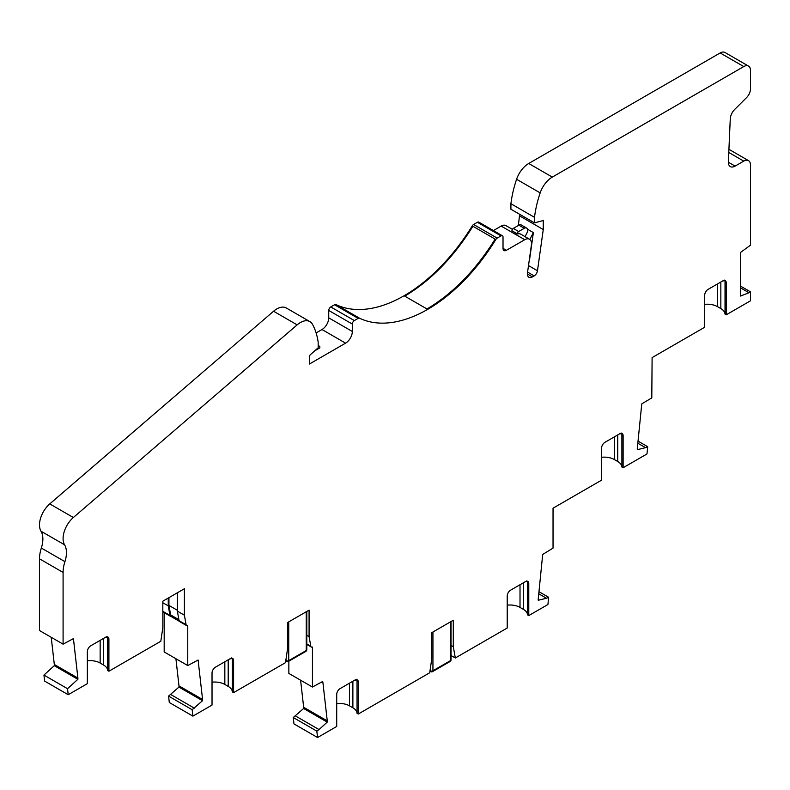 <?xml version="1.0" encoding="UTF-8"?>
<svg xmlns="http://www.w3.org/2000/svg" width="790" height="790" viewBox="0 0 790 790"><rect width="100%" height="100%" fill="white"/><g stroke="black" fill="none" stroke-linecap="round" stroke-linejoin="round"><path stroke-width="1.19" d="M228.201 659.828L228.201 686.392A14.299 8.255 180 0 1 232.379 691.922L233.593 692.623L285.486 662.662L287.511 649.044L287.511 622.579L309.078 610.137L309.078 636.592L310.786 646.151A2.864 1.649 120 0 0 311.339 647.05A2.864 1.649 120 0 0 312.445 647.069L312.445 687.033L322.626 681.503A4.77 2.755 -60 0 1 322.903 682.471L327.257 720.895A4.77 2.755 120 0 1 327.218 722.109L303.637 708.492L293.248 717.508L316.839 731.125L317.56 737.524L293.979 723.907L293.248 717.508M336.708 703.584A14.299 8.255 180 0 1 349.506 705.855L352.883 707.801A14.299 8.255 180 0 1 357.06 713.321L358.275 714.022L429.711 672.774L431.725 659.156L431.725 632.701L453.292 620.249L453.292 646.704L451.021 645.4M51.232 637.323L54.312 664.469A4.77 2.755 -60 0 1 54.273 665.684L43.934 675.085L44.625 681.099L68.207 694.716L87.344 683.666L87.344 651.651A4.77 2.755 120 0 1 90.722 645.815L105.544 637.254A4.77 2.755 120 0 1 107.924 637.017A4.77 2.755 120 0 1 108.911 639.199L108.911 671.224L160.805 641.263L162.829 627.645L162.829 601.18L184.396 588.728L184.396 615.193L186.104 624.752A2.864 1.649 120 0 0 186.667 625.65A2.864 1.649 120 0 0 187.763 625.66L187.763 665.565L164.182 651.948L164.182 612.665M39.5 558.816L39.5 630.538L63.091 644.156L63.091 572.434L39.5 558.816A28.588 16.511 120 0 1 41.337 548.033L64.928 561.65A28.588 16.511 120 0 0 63.091 572.434M534.504 222.869L510.913 209.251L510.913 203.721L534.504 217.339L534.504 222.869L543.263 220.519L543.263 229.544L537.476 270.772A4.77 2.755 -60 0 1 534.159 275.907L532.45 276.895A7.15 4.128 -60 0 1 528.875 277.241A7.15 4.128 -60 0 1 527.473 272.915L531.394 244.999A9.529 5.5 120 0 0 529.517 239.232A9.529 5.5 120 0 0 524.758 239.706L506.39 250.302A4.77 2.755 -60 0 1 504.01 250.539A4.77 2.755 -60 0 1 503.023 248.356L503.023 237.069A2.864 1.649 120 0 0 502.43 235.766A2.864 1.649 120 0 0 500.998 235.904L497.187 238.106A2.864 1.649 120 0 0 495.824 239.498A142.96 82.535 -60 0 1 359.519 318.202A2.864 1.649 120 0 0 358.156 318.38L354.345 320.572A2.864 1.649 120 0 0 352.32 324.078L352.32 331.474A9.529 5.5 -60 0 1 345.585 343.146L309.413 364.032L309.413 356.734A1.906 1.096 -60 0 1 310.391 354.671L318.173 347.768L318.173 342.238A90.544 52.278 120 0 0 312.504 324.344A19.059 11.001 120 0 0 309.897 321.619L286.306 307.991A19.059 11.001 120 0 0 273.567 311.24L49.76 503.901A19.059 11.001 120 0 0 41.001 531.206A23.828 13.756 -60 0 1 41.337 548.033M502.43 235.766L478.839 222.148A2.864 1.649 120 0 0 477.407 222.286L473.605 224.488A2.864 1.649 120 0 0 472.242 225.881A142.96 82.535 -60 0 1 335.928 304.584A2.864 1.649 120 0 0 334.565 304.752L330.763 306.954A2.864 1.649 120 0 0 328.739 310.46L328.739 317.847A9.529 5.5 -60 0 1 321.994 329.529L316.119 332.926M512.384 229.337L505.926 225.614A9.529 5.5 120 0 0 501.166 226.078L493.414 230.561M519.682 214.307L518.329 225.506M740.388 287.777L748.979 292.735L740.546 296.053A4.77 2.755 -60 0 1 740.388 294.966L740.388 253.718A4.77 2.755 120 0 1 740.546 252.445L750.5 245.167L750.5 165.011A9.529 5.5 120 0 0 748.525 160.647A9.529 5.5 120 0 0 743.765 161.12L735.095 166.117A9.529 5.5 -60 0 1 730.335 166.591A9.529 5.5 -60 0 1 728.37 161.812L730.266 118.905A9.529 5.5 120 0 1 734.69 109.445L746.511 97.654A8.581 4.957 120 0 0 750.5 88.776L750.5 70.458A9.529 5.5 120 0 0 748.525 66.093A9.529 5.5 120 0 0 743.765 66.567L720.174 52.95L528.727 163.481A19.059 11.001 120 0 0 516.591 179.271A90.544 52.278 120 0 0 510.913 203.721M720.174 52.95A9.529 5.5 -60 0 1 724.934 52.476L748.525 66.093M300.595 680.19L303.666 707.277A4.77 2.755 -60 0 1 303.637 708.492M288.854 661.2L288.854 673.416L312.445 687.033M168.576 696.108L169.297 702.508L192.888 716.125L192.158 709.726L202.546 700.71L178.955 687.093L168.576 696.108L192.158 709.726M175.913 658.722L178.984 685.878A4.77 2.755 -60 0 1 178.955 687.093M162.829 611.825A2.864 1.649 120 0 0 163.076 612.033L170.522 616.328A2.864 1.649 120 0 0 170.946 616.457L179.3 621.276M358.156 318.38L334.565 304.752M519.682 215.927L543.263 229.544M87.344 660.776A14.299 8.255 180 0 1 100.152 663.047L100.152 640.364M473.605 224.488L497.187 238.106M356.329 679.291L357.06 679.894M231.648 657.892L232.388 658.485M106.976 636.493L107.707 637.086M526.831 580.857L527.572 581.45M621.187 432.999L621.918 433.591M724.292 280.085L725.032 280.677M358.275 714.022L358.275 682.007A4.77 2.755 120 0 0 357.287 679.825A4.77 2.755 120 0 0 354.898 680.062L340.075 688.623A4.77 2.755 120 0 0 336.708 694.459L336.708 726.474L317.56 737.524M232.379 691.922L232.379 659.897L233.593 660.598A4.77 2.755 120 0 0 232.606 658.426A4.77 2.755 120 0 0 230.226 658.653L215.394 667.214A4.77 2.755 120 0 0 212.026 673.05L212.026 705.075L192.888 716.125M232.379 659.897L232.359 658.297L232.379 659.897M103.52 638.419L103.52 664.992A14.299 8.255 180 0 1 107.697 670.522L107.677 636.898L107.697 638.498L108.911 639.199M107.697 670.522L108.911 671.224M103.52 664.992L100.152 663.047M63.091 644.156L73.273 638.695A4.77 2.755 -60 0 1 73.549 639.663L77.894 678.087A4.77 2.755 -60 0 1 77.864 679.301L67.525 688.702L68.207 694.716M67.525 688.702L43.934 675.085M77.864 679.301L54.273 665.684M309.897 321.619A19.059 11.001 120 0 0 297.149 324.868L73.352 517.519A19.059 11.001 120 0 0 64.583 544.824A23.828 13.756 -60 0 1 64.928 561.65M534.504 217.339A90.544 52.278 -60 0 1 540.172 192.888A19.059 11.001 -60 0 1 552.309 177.098L743.765 66.567M704.67 304.367A14.299 8.255 180 0 1 717.478 306.639L720.845 308.584A14.299 8.255 180 0 1 725.023 314.114L726.237 314.815L750.5 300.802L750.5 291.856L740.388 286.019M637.826 443.22L645.529 447.663L637.332 449.688A4.77 2.755 -60 0 1 637.293 448.513L641.648 405.063A4.77 2.755 120 0 1 641.934 403.749L651.799 397.893L652.106 357.613L704.67 327.257L704.67 295.243A4.77 2.755 120 0 1 708.038 289.407L722.87 280.845A4.77 2.755 120 0 1 725.25 280.608A4.77 2.755 120 0 1 726.237 282.79L726.237 314.815M725.032 281.23L725.023 314.114M725.003 280.49L725.023 282.089L726.237 282.79M638.034 441.126L647.711 446.715L646.98 453.954L623.122 467.729L621.908 467.028L621.888 433.404L621.908 435.004L623.122 435.705A4.77 2.755 120 0 0 622.135 433.522A4.77 2.755 120 0 0 619.755 433.759L604.933 442.321A4.77 2.755 120 0 0 601.565 448.157L601.565 480.172L553.039 508.187L553.039 548.122L542.849 554.363A4.77 2.755 120 0 0 542.582 555.637L538.227 599.087A4.77 2.755 -60 0 0 538.257 600.262L546.463 598.247L538.76 593.794M507.21 605.14A14.299 8.255 180 0 1 520.018 607.411L523.385 609.357A14.299 8.255 180 0 1 527.562 614.877L528.777 615.578L547.914 604.528L548.645 597.299L546.463 598.247M538.968 591.71L548.645 597.299M451.021 655.512L455.317 657.991L507.21 628.03L507.21 596.015A4.77 2.755 120 0 1 510.577 590.179L525.409 581.618A4.77 2.755 120 0 1 527.789 581.381A4.77 2.755 120 0 1 528.777 583.563L528.777 615.578M528.777 583.563L527.562 582.862L527.542 581.262L527.562 614.877M358.275 682.007L357.06 681.306L357.031 679.706L357.06 713.321M107.697 637.036L104.961 637.599M232.369 658.435L229.633 658.998M354.315 680.397L357.05 679.835M525.034 581.835L527.532 581.351M619.38 433.977L621.878 433.493M722.495 281.062L724.993 280.578M170.749 694.538L194.34 708.156M233.593 660.598L233.593 692.623M295.43 715.938L319.022 729.565L316.839 731.125M309.078 636.592L306.797 635.279M184.396 615.193L177.355 611.124L179.063 620.683L186.104 624.752M162.829 611.312L169.969 615.43L168.25 605.871L162.829 602.74M180.051 621.71A2.864 1.649 -60 0 1 179.626 621.582A2.864 1.649 -60 0 1 179.063 620.683M169.969 615.43A2.864 1.649 120 0 0 170.522 616.328M202.546 700.71A4.77 2.755 120 0 0 202.576 699.496L198.102 660.015L187.763 665.565M319.022 729.565L327.218 722.109M228.201 686.392L224.834 684.446A14.299 8.255 0 0 0 212.026 682.185M455.317 657.991L453.292 646.704M601.565 457.282A14.299 8.255 180 0 1 614.363 459.553L617.731 461.498A14.299 8.255 180 0 1 621.908 467.028M623.122 435.705L623.122 467.729M645.529 447.663L647.711 446.715M748.979 292.735L750.5 291.856M318.173 346.524L318.508 346.326A1.906 1.096 120 0 1 319.466 346.227A1.906 1.096 120 0 1 319.851 347.106L319.851 347.876L314.667 350.879M529.517 239.232L520.758 234.176A9.529 5.5 120 0 0 517.322 234.028L511.93 230.769A1.906 1.096 120 0 1 513.273 228.429L518.872 225.199A4.77 2.755 120 0 1 521.262 224.962L526.654 228.073A4.77 2.755 120 0 0 524.264 228.31L518.665 231.539A1.906 1.096 120 0 0 517.322 233.88L517.322 234.028M527.631 230.147A212.54 122.707 -60 0 0 527.977 229.485L533.369 232.596L529.527 259.969A229.692 132.611 120 0 1 529.221 260.483M170.946 616.457L170.946 615.469L178.965 620.091M168.932 597.665L168.932 605.407L170.63 614.906A1.906 1.096 120 0 0 170.946 615.469M168.25 598.05L168.25 605.871M177.355 611.124L177.355 592.796M168.932 605.407L177.355 610.275M525.034 236.644A203.01 117.206 120 0 0 526.821 233.257A4.77 2.755 120 0 0 526.654 228.073M533.369 232.596A212.54 122.707 -60 0 1 529.804 239.419M472.914 226.276C453.45 257.382 430.738 280.677 404.757 296.141L426.995 308.979C452.976 293.515 475.699 270.219 495.152 239.113L472.914 226.276M328.739 317.847L352.32 331.474M352.32 324.078L328.739 310.46M330.763 306.954L354.345 320.572M359.519 318.202L335.928 304.584M495.824 239.498L495.172 239.123M472.894 226.256L472.242 225.881M500.998 235.904L477.407 222.286M345.585 343.146L321.994 329.529M503.023 248.356L506.39 250.302M41.001 531.206L64.583 544.824M49.76 503.901L73.352 517.519M540.172 192.888L516.591 179.271M528.727 163.481L552.309 177.098M743.765 161.12L728.775 152.47M728.36 162.227L735.095 166.117M107.005 636.799L107.677 637.184M231.687 658.198L232.349 658.583M357.031 679.983L356.369 679.598M72.542 639.09L73.549 639.663M54.312 664.469L77.894 678.087M303.666 707.277L327.257 720.895M321.905 681.889L322.903 682.471M352.883 707.801L352.883 681.227M306.797 643.85L310.786 646.151M224.834 684.446L224.834 661.773M349.506 683.172L349.506 705.855M523.385 609.357L523.385 582.783M617.731 461.498L617.731 434.925M720.845 308.584L720.845 282.01M717.478 283.956L717.478 306.639M614.363 436.87L614.363 459.553M520.018 584.728L520.018 607.411M297.149 324.868L273.567 311.24M524.758 239.706L501.166 226.078M527.394 273.972L532.45 276.895M534.159 275.907L527.582 272.106M528.5 265.588L537.476 270.772M178.984 685.878L202.576 699.496M170.63 614.906L178.886 619.666M518.665 231.539L513.273 228.429M524.264 228.31L518.872 225.199M517.322 233.88L511.93 230.769M430.244 669.15L430.244 670.759A1.906 1.096 120 0 0 430.639 671.628A1.906 1.906 0 0 0 432.545 671.628A1.906 1.096 -120 0 0 432.94 670.759A1.906 1.096 180 0 1 430.244 670.759L430.027 670.631M450.468 621.888L450.468 660.638A1.906 1.096 60 0 1 450.073 661.507A1.906 1.906 0 0 0 451.021 659.857A1.906 1.096 180 0 1 450.468 660.638L432.94 670.759L432.94 632M286.029 659.028L286.029 660.638A1.906 1.096 120 0 0 286.424 661.507A1.906 1.906 0 0 0 288.33 661.507A1.906 1.096 -120 0 0 288.725 660.638A1.906 1.096 180 0 1 286.029 660.638L285.802 660.509M306.244 611.766L306.244 650.525A1.906 1.096 60 0 1 305.849 651.394A1.906 1.906 0 0 0 306.797 649.745A1.906 1.096 180 0 1 306.244 650.525L288.725 660.638L288.725 621.878M186.667 625.65L179.626 621.582M311.339 647.05L306.797 644.423M728.923 149.33L748.525 160.647M527.572 582.003L527.572 581.282M621.918 434.144L621.918 433.424M319.466 346.227L318.173 345.487M429.938 671.224L430.639 671.628M451.021 621.562L451.021 659.857M432.545 671.628L450.073 661.507M285.713 661.102L286.424 661.507M306.797 611.44L306.797 649.745M288.33 661.507L305.849 651.394"/></g></svg>
